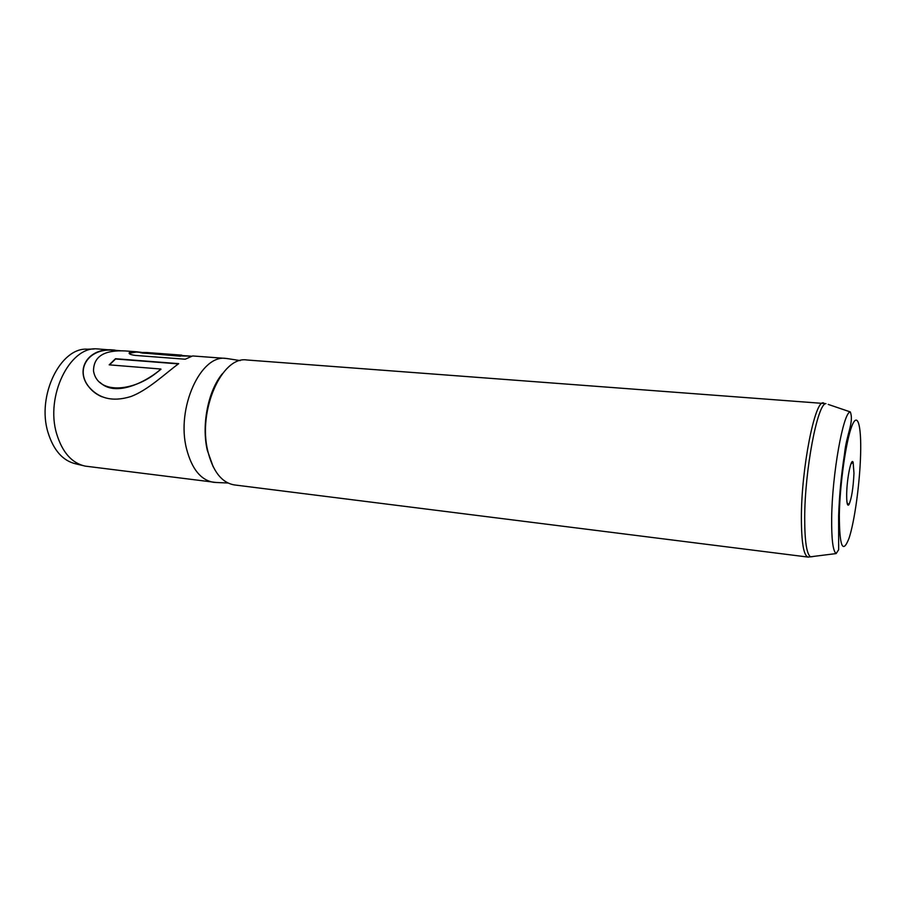 <?xml version="1.0" encoding="UTF-8"?>
<svg xmlns="http://www.w3.org/2000/svg" width="906" height="906" viewBox="0 0 906 906"><rect width="100%" height="100%" fill="white"/><g stroke="black" fill="none" stroke-linecap="round" stroke-linejoin="round"><path stroke-width="1.36" d="M853.973 473.226L853.135 462.309C851.278 457.043 846.906 478.221 846.68 493.974C846.589 502.819 847.325 506.409 848.888 504.744C851.538 498.923 853.237 488.413 853.973 473.226M82.672 465.514L76.047 463.917C62.956 460.95 53.613 450.475 48.018 432.502C36.5 395.729 60.634 346.919 87.531 349.206L94.337 348.957M216.104 482.468L85.107 466.103C71.846 463.102 62.389 452.411 56.727 434.031C45.085 396.443 69.615 346.511 96.829 348.867L120.328 350.735M823.554 402.932C815.049 399.093 801.198 468.719 801.38 518.345C801.482 542.943 803.735 555.854 808.129 557.088L234.371 484.925C221.777 482.762 212.933 471.505 207.814 451.143C197.599 410.282 222.061 355.741 246.874 359.988L825.944 403.634C817.506 403.102 804.596 470.735 804.698 518.504C804.732 541.562 806.702 554.347 810.61 556.873L812.999 556.567M213.601 482.309C200.792 480.123 191.766 468.934 186.523 448.73C176.036 408.198 200.747 354.178 226.002 358.436L228.482 358.776M181.789 355.141L146.67 352.525L140.532 352.468L142.48 353.08L190.067 356.069M226.002 358.436L192.638 355.956L185.22 359.218L135.526 355.435C130.102 354.722 128.142 353.691 129.637 352.343L136.319 351.755L141.393 352.343M136.319 351.755L125.549 350.962C104.269 349.784 93.59 356.432 93.511 370.894C97.508 395.82 136.591 391.811 160.849 369.025L109.196 364.846L115.492 358.719L178.709 363.646C165.458 373.363 147.621 390.452 130.702 396.59C112.14 402.287 97.723 398.447 87.429 385.061C75.13 367.338 90.136 346.5 115.3 350.192M100.034 382.389C113.918 396.092 141.347 385.276 160.951 369.274L160.849 369.025M109.49 364.869L115.583 358.98L178.369 363.895M101.857 396.76C95.742 394.133 90.928 390.192 87.44 384.925C75.413 367.417 90.317 346.805 115.3 350.486L118.641 350.735M180.317 355.911L191.37 356.16M129.116 353.283L136.319 352.06L140.838 352.4M140.532 352.774L180.328 356.217M213.137 466.681L207.293 450.248C201.325 424.812 208.233 390.395 222.434 373.657M850.304 411.924C854.199 422.309 846.397 434.291 844.517 453.974C841.255 474.914 839.296 495.571 838.628 515.956L838.662 549.716L836.136 553.577C832.954 551.176 831.47 539.353 831.674 518.096C832.104 474.132 843.339 411.8 850.304 411.924L828.22 404.404M839.318 514.914C839.466 546.782 842.716 554.529 849.069 538.141C854.641 521.29 859.828 483.215 860.609 454.359C861.47 425.31 857.552 410.984 851.742 426.375C845.955 441.29 839.873 484.166 839.318 514.914M808.129 557.088L836.136 553.577M850.915 463.963L853.135 462.309M227.984 483.011L214.382 482.4M240.226 360.599L226.783 358.504M847.031 502.683L848.888 504.744"/></g></svg>
